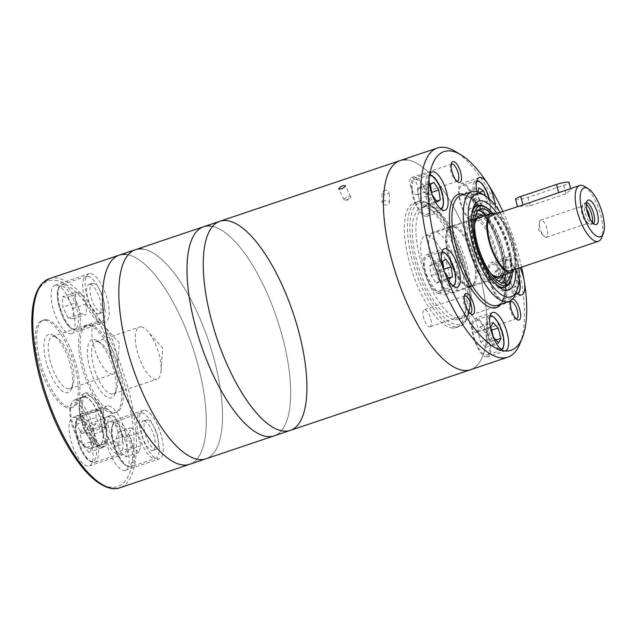 <?xml version="1.0" encoding="UTF-8"?>
<svg xmlns="http://www.w3.org/2000/svg" width="636" height="636" viewBox="0 0 636 636"><rect width="100%" height="100%" fill="white"/><g stroke="black" fill="none" stroke-linecap="round" stroke-linejoin="round"><path stroke-width="0.48" stroke-dasharray="3.18 2.39" d="M425.921 216.375A20.233 7.362 71.4 0 0 427.209 216.256A20.233 7.362 71.4 0 0 427.734 194.735A20.233 7.362 71.4 0 0 414.298 177.913A20.233 7.362 71.4 0 0 413.249 197.78A20.233 7.362 71.4 0 0 425.921 216.375M425.452 214.626A18.388 6.694 71.4 0 0 426.621 214.515A18.388 6.694 71.4 0 0 427.098 194.95A18.388 6.694 71.4 0 0 414.887 179.654A18.388 6.694 71.4 0 0 413.933 197.716A18.388 6.694 71.4 0 0 425.452 214.626M420.817 186.738L425.77 194.37L427.336 204.172L423.942 206.342L418.981 198.71L417.423 188.9L420.817 186.738L433.808 182.365M425.77 194.37L431.661 192.39M427.336 204.172L436.383 201.127M417.423 188.9L430.405 184.527M485.467 195.92L487.367 200.992L486.302 207.9L481.484 204.744L477.716 194.68L478.137 191.921M513.117 269.879L516.877 279.951L515.82 286.868L510.994 283.712L507.234 273.639L508.291 266.723L513.117 269.879L500.127 274.251L503.887 284.324L502.83 291.24L498.012 288.084L494.244 278.012L495.301 271.095L500.127 274.251M486.413 356.931A20.233 7.362 71.4 0 0 487.701 356.812A20.233 7.362 71.4 0 0 488.225 335.291A20.233 7.362 71.4 0 0 474.79 318.469A20.233 7.362 71.4 0 0 473.74 338.336A20.233 7.362 71.4 0 0 486.413 356.931M485.944 355.174A18.388 6.694 71.4 0 0 487.112 355.071A18.388 6.694 71.4 0 0 487.589 335.506A18.388 6.694 71.4 0 0 475.378 320.21A18.388 6.694 71.4 0 0 474.424 338.273A18.388 6.694 71.4 0 0 485.944 355.174M438.172 293.268A20.233 7.362 71.4 0 0 439.46 293.148A20.233 7.362 71.4 0 0 439.977 271.628A20.233 7.362 71.4 0 0 426.549 254.805A20.233 7.362 71.4 0 0 425.5 274.673A20.233 7.362 71.4 0 0 438.172 293.268M437.703 291.511A18.388 6.694 71.4 0 0 438.872 291.407A18.388 6.694 71.4 0 0 439.341 271.842A18.388 6.694 71.4 0 0 427.13 256.546A18.388 6.694 71.4 0 0 426.176 274.609A18.388 6.694 71.4 0 0 437.703 291.511M512.608 299A11.035 4.015 71.4 0 0 510.788 300.407A11.035 4.015 71.4 0 0 510.7 300.645M510.43 301.806A9.039 3.291 71.4 0 0 509.881 302.641A9.039 3.291 71.4 0 0 510.636 311.171A9.039 3.291 71.4 0 0 515.192 318.421A9.039 3.291 71.4 0 0 516.066 318.747A9.039 3.291 71.4 0 0 516.13 318.747M475.617 332.366A9.039 3.291 71.4 0 0 476.189 332.31A9.039 3.291 71.4 0 0 476.42 322.69A9.039 3.291 71.4 0 0 470.417 315.17A9.039 3.291 71.4 0 0 469.948 324.05A9.039 3.291 71.4 0 0 475.617 332.366M451.258 164.311A9.039 3.291 71.4 0 0 450.709 165.145A9.039 3.291 71.4 0 0 451.465 173.676A9.039 3.291 71.4 0 0 456.02 180.918A9.039 3.291 71.4 0 0 456.894 181.244A9.039 3.291 71.4 0 0 456.958 181.252M416.437 194.862A9.039 3.291 71.4 0 0 417.017 194.815A9.039 3.291 71.4 0 0 417.248 185.195A9.039 3.291 71.4 0 0 411.246 177.675A9.039 3.291 71.4 0 0 410.777 186.555A9.039 3.291 71.4 0 0 416.437 194.862M464.28 296.265A9.039 3.291 71.4 0 0 463.731 297.099A9.039 3.291 71.4 0 0 464.487 305.63A9.039 3.291 71.4 0 0 469.042 312.88A9.039 3.291 71.4 0 0 469.917 313.198A9.039 3.291 71.4 0 0 469.98 313.206M429.467 326.825A9.039 3.291 71.4 0 0 430.039 326.769A9.039 3.291 71.4 0 0 430.278 317.149A9.039 3.291 71.4 0 0 424.268 309.629A9.039 3.291 71.4 0 0 423.799 318.509A9.039 3.291 71.4 0 0 429.467 326.825M515.701 269.131A46.897 17.069 71.4 0 0 496.923 213.362M518.833 268.082A54.251 19.748 71.4 0 0 500.047 212.305M515.295 294.492A57.932 21.083 71.4 0 0 510.454 239.852A57.932 21.083 71.4 0 0 481.261 193.416M495.158 205.245A20.233 7.362 -108.6 0 1 492.24 215.914A20.233 7.362 -108.6 0 1 490.96 216.033A20.233 7.362 -108.6 0 1 476.865 191.547M516.17 292.329A20.233 7.362 -108.6 0 1 506.614 271.755A20.233 7.362 -108.6 0 1 508.848 256.531A20.233 7.362 -108.6 0 1 520.01 267.684M521.576 267.152A104.829 38.152 71.4 0 0 502.798 211.383M519.898 343.845A110.346 40.155 71.4 0 0 483.447 181.88A110.346 40.155 71.4 0 0 455.074 151.32M407.08 159.938A110.346 40.155 -108.6 0 1 476.213 261.356A110.346 40.155 -108.6 0 1 470.489 369.739A110.346 40.155 71.4 0 0 473.335 252.349A110.346 40.155 71.4 0 0 400.068 160.59M452.101 327.945A65.842 23.961 71.4 0 0 456.282 327.556A65.842 23.961 71.4 0 0 457.984 257.516A65.842 23.961 71.4 0 0 414.267 202.765A65.842 23.961 71.4 0 0 410.856 267.438A65.842 23.961 71.4 0 0 452.101 327.945M465.791 192.136L470.608 195.292L474.377 205.364L473.319 212.273L468.493 209.117L464.733 199.052L465.791 192.136L478.781 187.763M470.608 195.292L479.274 192.374M474.377 205.364L487.367 200.992M464.733 199.052L477.716 194.68M468.493 209.117L481.484 204.744M473.319 212.273L486.302 207.9M503.887 284.324L516.877 279.951M495.301 271.095L508.291 266.723M494.244 278.012L507.234 273.639M498.012 288.084L510.994 283.712M502.83 291.24L515.82 286.868M487.931 342.677L485.626 347.383L480.562 341.794L477.803 331.507L480.108 326.809L485.173 332.39L487.931 342.677L495.889 339.998M485.173 332.39L491.62 330.219M480.108 326.809L493.099 322.436M477.803 331.507L490.793 327.135M480.562 341.794L493.552 337.422M485.626 347.383L498.608 343.011M455.026 319.701A58.854 21.417 71.4 0 0 458.763 319.351A58.854 21.417 71.4 0 0 460.281 256.745A58.854 21.417 71.4 0 0 421.207 207.805A58.854 21.417 71.4 0 0 418.154 265.61A58.854 21.417 71.4 0 0 455.026 319.701M458.596 318.501A58.854 21.417 71.4 0 0 462.332 318.151A58.854 21.417 71.4 0 0 463.851 255.545A58.854 21.417 71.4 0 0 424.776 206.605A58.854 21.417 71.4 0 0 421.724 264.409A58.854 21.417 71.4 0 0 458.596 318.501M451.687 292.719A31.816 11.575 71.4 0 0 453.707 292.528A31.816 11.575 71.4 0 0 454.533 258.677A31.816 11.575 71.4 0 0 433.402 232.22A31.816 11.575 71.4 0 0 431.757 263.471A31.816 11.575 71.4 0 0 451.687 292.719M468.7 286.987A31.816 11.575 71.4 0 0 470.72 286.804A31.816 11.575 71.4 0 0 473.764 260.744A31.816 11.575 71.4 0 0 468.597 245.401A31.816 11.575 71.4 0 0 450.415 226.495A31.816 11.575 71.4 0 0 448.762 257.747A31.816 11.575 71.4 0 0 468.7 286.987M468.756 286.399A31.267 11.376 71.4 0 0 468.915 286.415A31.267 11.376 71.4 0 0 473.733 260.609A31.267 11.376 71.4 0 0 468.653 245.528A31.267 11.376 71.4 0 0 449.215 227.895A31.267 11.376 71.4 0 0 449.914 260.021A31.267 11.376 71.4 0 0 468.756 286.399M470.099 286.518A31.816 11.575 71.4 0 0 470.258 286.534A31.816 11.575 71.4 0 0 472.119 286.327A31.816 11.575 71.4 0 0 472.945 252.484A31.816 11.575 71.4 0 0 451.814 226.026A31.816 11.575 71.4 0 0 450.216 226.98A31.816 11.575 71.4 0 0 450.932 259.671A31.816 11.575 71.4 0 0 470.099 286.518M490.483 279.649A31.816 11.575 71.4 0 0 492.51 279.466A31.816 11.575 71.4 0 0 493.329 245.615A31.816 11.575 71.4 0 0 472.206 219.158A31.816 11.575 71.4 0 0 470.553 250.409A31.816 11.575 71.4 0 0 490.483 279.649M491.397 283.068A35.393 12.879 71.4 0 0 496.112 281.064A35.393 12.879 71.4 0 0 494.562 245.202A35.393 12.879 71.4 0 0 474.106 215.699A35.393 12.879 71.4 0 0 468.152 246.689A35.393 12.879 71.4 0 0 491.397 283.068M499.149 276.509A31.156 11.337 71.4 0 0 500.953 275.078A31.156 11.337 71.4 0 0 499.586 243.509A31.156 11.337 71.4 0 0 481.579 217.544A31.156 11.337 71.4 0 0 479.274 217.496M474.742 223.888A31.156 11.337 71.4 0 0 474.599 224.643A31.156 11.337 71.4 0 0 491.095 273.647A31.156 11.337 71.4 0 0 491.668 274.164M503.434 275.07A32.849 11.957 71.4 0 0 503.958 273.941A32.849 11.957 71.4 0 0 501.216 242.96A32.849 11.957 71.4 0 0 484.664 216.63A32.849 11.957 71.4 0 0 483.559 216.057M474.543 225.86A32.849 11.957 71.4 0 0 490.316 272.717M475.808 214.555A35.123 12.784 71.4 0 0 475.227 249.892A35.123 12.784 71.4 0 0 496.851 280.953A35.123 12.784 71.4 0 0 498.171 280.953M502.925 276.501A35.123 12.784 71.4 0 0 499.991 243.373A35.123 12.784 71.4 0 0 482.295 215.214M478.137 210.468A38.804 14.119 71.4 0 0 475.49 210.675A38.804 14.119 71.4 0 0 473.478 248.795A38.804 14.119 71.4 0 0 497.789 284.459A38.804 14.119 71.4 0 0 500.254 284.228A38.804 14.119 71.4 0 0 502.488 282.797M505.795 274.275A38.804 14.119 71.4 0 0 485.928 215.254M510.668 272.629A38.804 14.119 71.4 0 0 490.801 213.617M504.261 287.536A43.216 15.725 71.4 0 0 505.382 241.561A43.216 15.725 71.4 0 0 476.682 205.619M472.866 208.982A43.216 15.725 71.4 0 0 471.952 210.834A43.216 15.725 71.4 0 0 475.569 251.602A43.216 15.725 71.4 0 0 497.344 286.24A43.216 15.725 71.4 0 0 499.188 287.17M472.627 220.287A18.388 6.694 71.4 0 0 473.796 220.183A18.388 6.694 71.4 0 0 474.273 200.618A18.388 6.694 71.4 0 0 462.062 185.322A18.388 6.694 71.4 0 0 461.108 203.385A18.388 6.694 71.4 0 0 472.627 220.287M473.097 222.044A20.233 7.362 71.4 0 0 474.384 221.924A20.233 7.362 71.4 0 0 474.909 200.404A20.233 7.362 71.4 0 0 461.474 183.581A20.233 7.362 71.4 0 0 460.424 203.448A20.233 7.362 71.4 0 0 473.097 222.044M502.146 299.254A18.388 6.694 71.4 0 0 503.315 299.143A18.388 6.694 71.4 0 0 503.784 279.578A18.388 6.694 71.4 0 0 491.572 264.282A18.388 6.694 71.4 0 0 490.618 282.352A18.388 6.694 71.4 0 0 502.146 299.254M502.615 301.003A20.233 7.362 71.4 0 0 503.903 300.884A20.233 7.362 71.4 0 0 504.42 279.363A20.233 7.362 71.4 0 0 490.992 262.541A20.233 7.362 71.4 0 0 489.943 282.416A20.233 7.362 71.4 0 0 502.615 301.003M439.579 281.064L436.185 283.235L431.232 275.595L429.666 265.792L433.06 263.622L438.021 271.262L439.579 281.064L448.626 278.019M436.185 283.235L449.175 278.862M431.232 275.595L444.214 271.222M429.666 265.792L442.656 261.42M433.06 263.622L446.051 259.25M438.021 271.262L443.904 269.274M423.942 206.342L436.924 201.97M418.981 198.71L431.971 194.338M348.194 196.604A3.681 1.185 153.8 0 1 350.714 196.58A3.681 1.185 153.8 0 1 350.388 197.518A3.681 1.185 153.8 0 1 346.628 199.807A3.681 1.185 153.8 0 1 345.046 200.141A3.681 1.185 153.8 0 1 344.108 199.831A3.681 1.185 153.8 0 1 348.194 196.604M384.12 200.92A3.681 2.194 178.3 0 0 382.172 202.932A3.681 2.194 178.3 0 0 387.57 204.728A3.681 2.194 178.3 0 0 389.518 202.709A3.681 2.194 178.3 0 0 384.12 200.92M383.81 190.641C386.783 189.997 388.58 190.577 389.208 192.398C386.847 195.332 384.398 195.403 381.862 192.621L383.81 190.641M219.865 221.256A110.346 40.155 -108.6 0 1 226.885 220.605A110.346 40.155 -108.6 0 1 296.01 322.023A110.346 40.155 -108.6 0 1 290.286 430.413M210.651 226.074A110.346 40.155 -108.6 0 1 279.776 327.492A110.346 40.155 -108.6 0 1 274.052 435.875A110.346 40.155 -108.6 0 0 279.776 327.492A110.346 40.155 -108.6 0 0 210.651 226.074A110.346 40.155 -108.6 0 0 203.631 226.726M142.464 249.026A110.346 40.155 -108.6 0 1 211.597 350.444A110.346 40.155 -108.6 0 1 205.873 458.834A110.346 40.155 -108.6 0 0 211.597 350.444A110.346 40.155 -108.6 0 0 142.464 249.026A110.346 40.155 -108.6 0 0 135.452 249.678M126.23 254.495A110.346 40.155 -108.6 0 1 195.363 355.914A110.346 40.155 -108.6 0 1 189.639 464.296A110.346 40.155 -108.6 0 0 195.363 355.914A110.346 40.155 -108.6 0 0 126.23 254.495A110.346 40.155 -108.6 0 0 119.218 255.147M111.896 413.154A45.975 16.735 71.4 0 0 114.814 412.883A45.975 16.735 71.4 0 0 117.207 367.719A45.975 16.735 71.4 0 0 88.396 325.465A45.975 16.735 71.4 0 0 85.478 325.735A45.975 16.735 71.4 0 0 83.093 370.891A45.975 16.735 71.4 0 0 111.896 413.154M44.949 320.242A45.975 16.735 -108.6 0 1 73.752 362.504A45.975 16.735 -108.6 0 1 71.367 407.66A45.975 16.735 -108.6 0 1 40.839 369.429A45.975 16.735 -108.6 0 1 42.024 320.52A45.975 16.735 -108.6 0 1 44.949 320.242M83.531 425.349A25.559 9.302 -108.6 0 0 74.515 417.383A25.559 9.302 -108.6 0 0 72.886 417.534A25.559 9.302 -108.6 0 0 72.226 444.731A25.559 9.302 -108.6 0 0 89.199 465.989A25.559 9.302 -108.6 0 0 89.676 438.26A28.509 10.375 71.4 0 0 101.959 447.617A28.509 10.375 71.4 0 0 106.045 440.223A25.559 9.302 -108.6 0 0 125.348 470.33A25.559 9.302 -108.6 0 0 126.675 445.216A25.559 9.302 -108.6 0 0 110.656 421.724A25.559 9.302 -108.6 0 0 109.034 421.875A25.559 9.302 -108.6 0 0 105.449 427.98A28.509 10.375 71.4 0 0 83.769 393.589A28.509 10.375 71.4 0 0 83.531 425.349L85.16 424.8A25.559 9.302 -108.6 0 1 91.306 437.711A28.509 10.375 71.4 0 0 103.581 447.068A28.509 10.375 71.4 0 0 107.667 439.675A25.559 9.302 -108.6 0 1 107.071 427.432A28.509 10.375 71.4 0 0 85.391 393.04A28.509 10.375 71.4 0 0 85.16 424.8M56.54 285.031A25.559 9.302 -108.6 0 1 72.552 308.524A25.559 9.302 -108.6 0 1 71.232 333.638A25.559 9.302 -108.6 0 1 54.259 312.379A25.559 9.302 -108.6 0 1 54.919 285.182A25.559 9.302 -108.6 0 1 56.54 285.031M90.63 273.552A25.559 9.302 -108.6 0 1 106.649 297.052A25.559 9.302 -108.6 0 1 105.322 322.158A25.559 9.302 -108.6 0 1 88.348 300.9A25.559 9.302 -108.6 0 1 89.008 273.703A25.559 9.302 -108.6 0 1 90.63 273.552M93.214 283.203A15.447 5.621 -108.6 0 1 102.897 297.402A15.447 5.621 -108.6 0 1 102.094 312.57A15.447 5.621 -108.6 0 1 91.838 299.723A15.447 5.621 -108.6 0 1 92.236 283.29A15.447 5.621 -108.6 0 1 93.214 283.203M89.97 284.292A15.447 5.621 -108.6 0 1 99.645 298.491A15.447 5.621 -108.6 0 1 98.842 313.667A15.447 5.621 -108.6 0 1 88.587 300.82A15.447 5.621 -108.6 0 1 88.984 284.387A15.447 5.621 -108.6 0 1 89.97 284.292M87.808 276.223A23.906 8.697 -108.6 0 1 102.786 298.197A23.906 8.697 -108.6 0 1 101.545 321.681A23.906 8.697 -108.6 0 1 85.669 301.798A23.906 8.697 -108.6 0 1 86.289 276.366A23.906 8.697 -108.6 0 1 87.808 276.223M73.363 318.771L68.251 318.159L62.837 307.156L62.519 296.766L67.631 297.378L73.053 308.38L73.363 318.771L86.353 314.399L81.241 313.786L75.819 302.784L62.837 307.156M81.241 313.786L68.251 318.159M75.819 302.784L75.509 292.393L62.519 296.766M106.045 440.223L107.667 439.675M144.746 410.244A25.559 9.302 -108.6 0 1 160.765 433.744A25.559 9.302 -108.6 0 1 159.437 458.85A25.559 9.302 -108.6 0 1 142.464 437.592A25.559 9.302 -108.6 0 1 143.124 410.395A25.559 9.302 -108.6 0 1 144.746 410.244M105.449 427.98L107.071 427.432M108.605 405.903A25.559 9.302 -108.6 0 1 124.616 429.403A25.559 9.302 -108.6 0 1 123.289 454.509A25.559 9.302 -108.6 0 1 106.315 433.251A25.559 9.302 -108.6 0 1 106.975 406.054A25.559 9.302 -108.6 0 1 108.605 405.903M89.676 438.26L91.306 437.711M147.337 419.887A15.447 5.621 -108.6 0 1 157.013 434.086A15.447 5.621 -108.6 0 1 156.21 449.262A15.447 5.621 -108.6 0 1 145.954 436.415A15.447 5.621 -108.6 0 1 146.352 419.983A15.447 5.621 -108.6 0 1 147.337 419.887M144.086 420.984A15.447 5.621 -108.6 0 1 153.761 435.183A15.447 5.621 -108.6 0 1 152.966 450.36A15.447 5.621 -108.6 0 1 142.703 437.512A15.447 5.621 -108.6 0 1 143.108 421.072A15.447 5.621 -108.6 0 1 144.086 420.984M141.923 412.915A23.906 8.697 -108.6 0 1 156.901 434.889A23.906 8.697 -108.6 0 1 155.661 458.373A23.906 8.697 -108.6 0 1 139.785 438.49A23.906 8.697 -108.6 0 1 140.405 413.058A23.906 8.697 -108.6 0 1 141.923 412.915M128.075 450.05L125.888 456.807L119.87 451.226L116.046 438.88L118.232 432.114L124.243 437.695L128.075 450.05L141.057 445.677L138.871 452.435L132.86 446.854L129.036 434.507L131.223 427.742L137.233 433.323L141.057 445.677M91.989 447.879L88.674 452.339L82.593 444.588L79.834 432.361L83.157 427.901L89.231 435.652L91.989 447.879L104.98 443.507L101.657 447.967L95.583 440.215L92.824 427.988L96.139 423.528L102.221 431.28L104.98 443.507M105.783 408.574A23.906 8.697 -108.6 0 1 120.761 430.548A23.906 8.697 -108.6 0 1 119.52 454.032A23.906 8.697 -108.6 0 1 103.644 434.15A23.906 8.697 -108.6 0 1 104.256 408.717A23.906 8.697 -108.6 0 1 105.783 408.574M107.937 416.644A15.447 5.621 -108.6 0 1 117.62 430.842A15.447 5.621 -108.6 0 1 116.817 446.019A15.447 5.621 -108.6 0 1 106.562 433.172A15.447 5.621 -108.6 0 1 106.959 416.731A15.447 5.621 -108.6 0 1 107.937 416.644M111.189 415.547A15.447 5.621 -108.6 0 1 120.864 429.745A15.447 5.621 -108.6 0 1 120.061 444.922A15.447 5.621 -108.6 0 1 109.805 432.075A15.447 5.621 -108.6 0 1 110.203 415.642A15.447 5.621 -108.6 0 1 111.189 415.547M102.221 431.28L89.231 435.652M96.139 423.528L83.157 427.901M92.824 427.988L79.834 432.361M95.583 440.215L82.593 444.588M101.657 447.967L88.674 452.339M137.233 433.323L124.243 437.695M131.223 427.742L118.232 432.114M129.036 434.507L116.046 438.88M132.86 446.854L119.87 451.226M138.871 452.435L125.888 456.807M75.509 292.393L80.613 293.005L86.035 304.008L86.353 314.399M86.035 304.008L73.053 308.38M80.613 293.005L67.631 297.378M87.911 395.505A25.75 9.373 -108.6 0 1 104.042 419.164A25.75 9.373 -108.6 0 1 102.706 444.453A25.75 9.373 -108.6 0 1 85.606 423.043A25.75 9.373 -108.6 0 1 86.273 395.656A25.75 9.373 -108.6 0 1 87.911 395.505M84.66 396.594A25.75 9.373 -108.6 0 1 100.79 420.261A25.75 9.373 -108.6 0 1 99.454 445.55A25.75 9.373 -108.6 0 1 82.362 424.14A25.75 9.373 -108.6 0 1 83.03 396.745A25.75 9.373 -108.6 0 1 84.66 396.594M84.755 396.944A25.376 9.238 -108.6 0 1 100.655 420.269A25.376 9.238 -108.6 0 1 99.343 445.2A25.376 9.238 -108.6 0 1 82.489 424.093A25.376 9.238 -108.6 0 1 83.141 397.095A25.376 9.238 -108.6 0 1 84.755 396.944M75.994 399.893A25.376 9.238 -108.6 0 1 91.894 423.226A25.376 9.238 -108.6 0 1 90.574 448.149A25.376 9.238 -108.6 0 1 86.512 447.394A25.376 9.238 -108.6 0 1 73.72 427.042A25.376 9.238 -108.6 0 1 71.598 403.113A25.376 9.238 -108.6 0 1 74.38 400.044A25.376 9.238 -108.6 0 1 75.994 399.893M74.833 402.198A23.54 8.57 -108.6 0 1 90.765 428.33A23.54 8.57 -108.6 0 1 84.596 446.249A23.54 8.57 -108.6 0 1 72.735 427.376A23.54 8.57 -108.6 0 1 70.763 405.18A23.54 8.57 -108.6 0 1 74.833 402.198M80.597 416.127L76.407 415.626L76.662 424.14L81.106 433.164L85.296 433.665L85.041 425.15L80.597 416.127L100.075 409.568L104.519 418.591L85.041 425.15M141.176 326.912A27.491 10.009 -108.6 0 1 147.703 331.261A27.491 10.009 -108.6 0 1 161.035 370.852A27.491 10.009 -108.6 0 1 156.973 379.183A27.491 10.009 -108.6 0 1 138.72 356.319A27.491 10.009 -108.6 0 1 139.427 327.071A27.491 10.009 -108.6 0 1 141.176 326.912M97.523 341.604A27.491 10.009 -108.6 0 1 100.178 342.589A27.491 10.009 -108.6 0 1 114.035 364.635A27.491 10.009 -108.6 0 1 116.332 390.568A27.491 10.009 -108.6 0 1 113.319 393.883A27.491 10.009 -108.6 0 1 95.066 371.019A27.491 10.009 -108.6 0 1 95.774 341.771A27.491 10.009 -108.6 0 1 97.523 341.604M93.937 339.537A30.639 11.154 -108.6 0 1 96.903 340.642A30.639 11.154 -108.6 0 1 112.341 365.207A30.639 11.154 -108.6 0 1 114.901 394.105A30.639 11.154 -108.6 0 1 92.395 375.63A30.639 11.154 -108.6 0 1 93.937 339.537M90.026 324.916A45.975 16.735 -108.6 0 1 118.829 367.179A45.975 16.735 -108.6 0 1 116.444 412.335A45.975 16.735 -108.6 0 1 85.916 374.103A45.975 16.735 -108.6 0 1 87.1 325.187A45.975 16.735 -108.6 0 1 90.026 324.916M97.721 321.689A27.491 10.009 -108.6 0 1 104.248 326.037A27.491 10.009 -108.6 0 1 117.581 365.628A27.491 10.009 -108.6 0 1 113.526 373.968A27.491 10.009 -108.6 0 1 95.265 351.104A27.491 10.009 -108.6 0 1 95.98 321.856A27.491 10.009 -108.6 0 1 97.721 321.689M54.076 336.388A27.491 10.009 -108.6 0 1 56.731 337.374A27.491 10.009 -108.6 0 1 70.58 359.412A27.491 10.009 -108.6 0 1 72.878 385.344A27.491 10.009 -108.6 0 1 69.873 388.668A27.491 10.009 -108.6 0 1 51.619 365.803A27.491 10.009 -108.6 0 1 52.327 336.547A27.491 10.009 -108.6 0 1 54.076 336.388M50.49 334.321A30.639 11.154 -108.6 0 1 53.448 335.418A30.639 11.154 -108.6 0 1 68.887 359.984A30.639 11.154 -108.6 0 1 71.455 388.882A30.639 11.154 -108.6 0 1 48.94 370.406A30.639 11.154 -108.6 0 1 50.49 334.321M46.571 319.701A45.975 16.735 -108.6 0 1 75.374 361.956A45.975 16.735 -108.6 0 1 72.989 407.12A45.975 16.735 -108.6 0 1 42.461 368.88A45.975 16.735 -108.6 0 1 43.653 319.972A45.975 16.735 -108.6 0 1 46.571 319.701M104.519 418.591L104.773 427.106L100.591 426.605L81.106 433.164M104.773 427.106L85.296 433.665M100.591 426.605L96.147 417.582L76.662 424.14M96.147 417.582L95.893 409.067L76.407 415.626M95.893 409.067L100.075 409.568M545.871 237.331A9.039 3.291 -108.6 0 1 543.724 235.9A9.039 3.291 -108.6 0 1 539.336 222.878A9.039 3.291 -108.6 0 1 540.672 220.135A9.039 3.291 -108.6 0 1 541.244 220.08A9.039 3.291 -108.6 0 1 546.912 228.396A9.039 3.291 -108.6 0 1 546.443 237.276A9.039 3.291 -108.6 0 1 545.871 237.331M566.938 189.782L570.134 189.17L570.945 189.703L566.016 193.742L530.305 205.762L517.632 206.39M515.534 199.291A9.198 1.463 165 0 0 528.047 197.343L563.758 185.322A9.198 1.463 165 0 0 569.013 182.508M427.32 235.471A31.132 11.329 -108.6 0 1 446.83 264.091A31.132 11.329 -108.6 0 1 445.208 294.667A31.132 11.329 -108.6 0 1 424.538 268.782A31.132 11.329 -108.6 0 1 425.341 235.654A31.132 11.329 -108.6 0 1 427.32 235.471M491.962 215.032A29.423 10.709 -108.6 0 1 493.83 214.857A29.423 10.709 -108.6 0 1 512.266 241.903A29.423 10.709 -108.6 0 1 510.74 270.801M584.333 186.396A29.423 10.709 -108.6 0 1 599.16 209.983A29.423 10.709 -108.6 0 1 601.624 237.737M495.468 213.847A31.132 11.329 -108.6 0 1 512.091 239.303A31.132 11.329 -108.6 0 1 514.246 269.624M593.412 223.475A11.035 4.015 -108.6 0 1 592.959 223.721A11.035 4.015 -108.6 0 1 592.005 223.737A11.035 4.015 -108.6 0 1 585.629 214.539A11.035 4.015 -108.6 0 1 585.144 203.361A11.035 4.015 -108.6 0 1 585.915 202.805A11.035 4.015 -108.6 0 1 586.424 202.725M592.339 222.377A11.035 4.015 -108.6 0 1 590.908 224.405A11.035 4.015 -108.6 0 1 589.143 224.079A11.035 4.015 -108.6 0 1 583.586 215.23A11.035 4.015 -108.6 0 1 582.663 204.824A11.035 4.015 -108.6 0 1 583.872 203.488A11.035 4.015 -108.6 0 1 584.571 203.425A11.035 4.015 -108.6 0 1 586.233 204.243M589.842 218.577A9.039 3.291 -108.6 0 1 588.515 223.109A9.039 3.291 -108.6 0 1 587.068 222.839A9.039 3.291 -108.6 0 1 582.512 215.588A9.039 3.291 -108.6 0 1 581.757 207.058A9.039 3.291 -108.6 0 1 582.743 205.969A9.039 3.291 -108.6 0 1 583.323 205.913A9.039 3.291 -108.6 0 1 586.543 208.775M439.094 210.031A18.388 6.694 71.4 0 0 440.263 209.92A18.388 6.694 71.4 0 0 440.732 190.355A18.388 6.694 71.4 0 0 428.521 175.067A18.388 6.694 71.4 0 0 427.567 193.129A18.388 6.694 71.4 0 0 439.094 210.031M429.459 175.957A17.283 6.288 71.4 0 0 429.125 193.312A17.283 6.288 71.4 0 0 439.786 208.656A17.283 6.288 71.4 0 0 440.47 208.648M476.634 181.618A17.283 6.288 71.4 0 0 476.3 198.981A17.283 6.288 71.4 0 0 486.961 214.316A17.283 6.288 71.4 0 0 489.442 198.981M519.143 278.695A17.283 6.288 71.4 0 0 507.941 260.363A17.283 6.288 71.4 0 0 505.143 275.619A17.283 6.288 71.4 0 0 516.472 293.283A17.283 6.288 71.4 0 0 517.155 293.276M499.578 350.587A18.388 6.694 71.4 0 0 500.747 350.476A18.388 6.694 71.4 0 0 501.224 330.911A18.388 6.694 71.4 0 0 489.012 315.615A18.388 6.694 71.4 0 0 488.058 333.685A18.388 6.694 71.4 0 0 499.578 350.587M489.951 316.505A17.283 6.288 71.4 0 0 489.609 333.868A17.283 6.288 71.4 0 0 500.27 349.204A17.283 6.288 71.4 0 0 500.961 349.204M451.337 286.923A18.388 6.694 71.4 0 0 452.506 286.812A18.388 6.694 71.4 0 0 452.983 267.247A18.388 6.694 71.4 0 0 440.772 251.951A18.388 6.694 71.4 0 0 439.818 270.014A18.388 6.694 71.4 0 0 451.337 286.923M441.71 252.842A17.283 6.288 71.4 0 0 441.368 270.205A17.283 6.288 71.4 0 0 452.029 285.54A17.283 6.288 71.4 0 0 452.721 285.54M497.591 305.304A57.932 21.083 71.4 0 0 499.093 243.675A57.932 21.083 71.4 0 0 460.623 195.506C461.855 195.053 466.625 193.551 475.863 203.21C487.152 216.105 495.802 234.127 501.812 257.278C504.793 269.799 505.89 280.587 505.095 289.642C503.64 303.149 498.863 304.93 497.591 305.304M501.041 304.143A59.768 21.751 71.4 0 0 498.099 244.009A59.768 21.751 71.4 0 0 464.073 194.338M455.185 326.912A65.842 23.961 71.4 0 0 459.367 326.522A65.842 23.961 71.4 0 0 461.068 256.475A65.842 23.961 71.4 0 0 417.351 201.731A65.842 23.961 71.4 0 0 413.941 266.397A65.842 23.961 71.4 0 0 455.185 326.912M456.338 324.606A63.998 23.294 71.4 0 0 453.659 235.686A63.998 23.294 71.4 0 0 409.95 230.439A63.998 23.294 71.4 0 0 456.338 324.606M512.282 271.93A41.745 15.192 71.4 0 0 492.502 213.195M505.238 287.21A43.216 15.725 71.4 0 0 506.351 241.235A43.216 15.725 71.4 0 0 477.66 205.293M472.015 213.45A43.216 15.725 71.4 0 0 495.802 284.125M486.27 215.699A18.388 6.694 71.4 0 0 487.438 215.588A18.388 6.694 71.4 0 0 487.907 196.023A18.388 6.694 71.4 0 0 475.696 180.727A18.388 6.694 71.4 0 0 474.742 198.798A18.388 6.694 71.4 0 0 486.27 215.699M515.78 294.659A18.388 6.694 71.4 0 0 516.949 294.555A18.388 6.694 71.4 0 0 517.426 274.99A18.388 6.694 71.4 0 0 505.215 259.695A18.388 6.694 71.4 0 0 504.261 277.757A18.388 6.694 71.4 0 0 515.78 294.659M55.268 280.293A108.502 39.488 -108.6 0 1 133.91 439.961A108.502 39.488 -108.6 0 1 59.808 431.057A108.502 39.488 -108.6 0 1 55.268 280.293M63.131 284.531A23.906 8.697 -108.6 0 1 78.109 306.504A23.906 8.697 -108.6 0 1 76.869 329.989A23.906 8.697 -108.6 0 1 60.992 310.106A23.906 8.697 -108.6 0 1 61.613 284.674A23.906 8.697 -108.6 0 1 63.131 284.531M62.209 286.375A22.435 8.165 -108.6 0 1 78.467 319.391A22.435 8.165 -108.6 0 1 63.147 317.547A22.435 8.165 -108.6 0 1 62.209 286.375M117.247 421.223A23.906 8.697 -108.6 0 1 132.224 443.197A23.906 8.697 -108.6 0 1 130.984 466.681A23.906 8.697 -108.6 0 1 115.116 446.798A23.906 8.697 -108.6 0 1 115.728 421.366A23.906 8.697 -108.6 0 1 117.247 421.223M116.324 423.067A22.435 8.165 -108.6 0 1 132.59 456.084A22.435 8.165 -108.6 0 1 117.263 454.239A22.435 8.165 -108.6 0 1 116.324 423.067M49.409 278.648A110.346 40.155 -108.6 0 1 56.421 277.996A110.346 40.155 -108.6 0 1 125.554 379.414A110.346 40.155 -108.6 0 1 119.83 487.804M80.184 418.727A22.435 8.165 -108.6 0 1 96.441 451.735A22.435 8.165 -108.6 0 1 81.122 449.898A22.435 8.165 -108.6 0 1 80.184 418.727M81.106 416.882A23.906 8.697 -108.6 0 1 96.084 438.856A23.906 8.697 -108.6 0 1 94.844 462.34A23.906 8.697 -108.6 0 1 78.967 442.457A23.906 8.697 -108.6 0 1 79.587 417.025A23.906 8.697 -108.6 0 1 81.106 416.882M530.305 205.762L528.047 197.343M566.016 193.742L563.758 185.322M432.154 171.903L414.298 177.913M445.065 210.246L427.209 216.256M429.745 174.884L414.887 179.654M441.344 209.324L426.621 214.515M492.646 312.451L474.79 318.469M505.556 350.802L487.701 356.812M490.237 315.44L475.378 320.21M501.836 349.88L487.112 355.071M444.405 248.787L426.549 254.805M457.316 287.138L439.46 293.148M441.996 251.776L427.13 256.546M453.587 286.216L438.872 291.407M515.192 318.421L517.267 319.654M509.881 302.641L510.788 300.407M510.867 301.551L470.417 315.17M516.639 318.692L476.189 332.31M456.02 180.918L458.095 182.158M450.709 165.145L451.608 162.903M451.695 164.056L411.246 177.675M457.467 181.196L417.017 194.815M469.042 312.88L471.117 314.112M463.731 297.099L464.638 294.858M464.717 296.01L424.268 309.629M470.489 313.151L430.039 326.769M456.282 327.556L459.367 326.522C464.137 325.982 470.871 316.14 470.266 299.023C470.052 286.272 467.46 272.272 462.483 257.024C454.382 233.412 444.461 216.51 432.719 206.326C425.707 201.437 420.587 199.903 417.351 201.731L414.267 202.765M424.776 206.605L421.207 207.805M462.332 318.151L458.763 319.351M450.415 226.495L433.402 232.22M470.72 286.804L453.707 292.528M468.915 286.415L470.258 286.534M449.215 227.895L450.216 226.98M472.206 219.158L451.814 226.026M492.51 279.466L472.119 286.327M481.579 217.544L474.106 215.699M500.953 275.078L496.112 281.064M491.095 273.647L492.264 274.736M474.599 224.643L474.869 223.069M484.664 216.63L483.646 216.025M503.958 273.941L503.521 275.038M480.363 209.037L475.49 210.675M505.127 282.591L500.254 284.228M512.489 271.787L507.242 240.933L492.757 213.187M497.344 286.24L501.176 288.529M471.952 210.834L473.621 206.7M473.796 220.183L487.438 215.588L489.028 214.499L489.943 213.004L490.753 209.077L489.553 199.076M476.921 180.552L462.062 185.322M479.329 177.563L461.474 183.581M492.24 215.914L474.384 221.924M503.315 299.143L518.03 293.951M519.159 278.409L515.494 268.567L511.734 262.803L508.776 260.235L505.215 259.695L491.572 264.282M508.848 256.531L490.992 262.541M521.759 294.873L503.903 300.884M345.046 200.141L348.297 200.014L350.388 197.518M389.518 202.709L389.208 192.398M382.172 202.932L381.862 192.621M350.714 196.58L345.324 185.656M344.108 199.831L338.726 188.9M71.232 333.638L105.322 322.158M54.919 285.182L89.008 273.703M98.842 313.667L102.094 312.57M88.984 284.387L92.236 283.29M86.289 276.366L61.613 284.674L58.671 287.345C57.812 289.332 56.612 291.065 57.701 300.637L62.034 315.408C64.188 320.313 66.597 324.145 69.245 326.904L72.909 329.639L76.869 329.989L101.545 321.681M125.348 470.33L159.437 458.85M109.034 421.875L143.124 410.395M89.199 465.989L123.289 454.509M72.886 417.534L106.975 406.054M152.966 450.36L156.21 449.262M143.108 421.072L146.352 419.983M140.405 413.058L115.728 421.366L112.787 424.037C111.936 426.025 110.728 427.758 111.817 437.33L116.15 452.101C118.312 457.006 120.713 460.838 123.36 463.596L127.025 466.331L130.984 466.681L155.661 458.373M119.52 454.032L94.844 462.34L90.876 461.99L87.219 459.256C84.564 456.497 82.163 452.665 80.009 447.752L75.676 432.981C74.579 423.417 75.787 421.684 76.646 419.696L79.587 417.025L104.256 408.717M116.817 446.019L120.061 444.922M106.959 416.731L110.203 415.642M85.391 393.04L83.769 393.589M99.454 445.55L102.706 444.453M83.03 396.745L86.273 395.656M90.574 448.149L99.343 445.2M74.38 400.044L83.141 397.095M84.596 446.249L86.512 447.394M70.763 405.18L71.598 403.113M161.035 370.852L162.784 348.218L147.703 331.261M113.319 393.883L156.973 379.183M95.774 341.771L139.427 327.071M100.178 342.589L96.903 340.642M116.332 390.568L114.901 394.105M114.814 412.883L116.444 412.335M85.478 325.735L87.1 325.187M117.581 365.628L119.329 343.003L104.248 326.037M69.873 388.668L113.526 373.968M52.327 336.547L95.98 321.856M56.731 337.374L53.448 335.418M72.878 385.344L71.455 388.882M71.367 407.66L72.989 407.12M42.024 320.52L43.653 319.972M103.581 447.068L101.959 447.617M539.336 222.878L538.764 230.319L543.724 235.9M570.635 188.542L570.945 189.703M445.208 294.667L498.409 276.763M425.341 235.654L478.542 217.743M592.005 223.737L595.264 224.54M585.144 203.361L587.251 200.753M590.908 224.405L592.959 223.721M583.872 203.488L585.915 202.805M587.068 222.839L589.143 224.079M581.757 207.058L582.663 204.824M546.443 237.276L588.515 223.109M540.672 220.135L582.743 205.969"/><path stroke-width="0.95" d="M443.785 210.365A20.233 7.362 71.4 0 0 445.065 210.246A20.233 7.362 71.4 0 0 445.59 188.725A20.233 7.362 71.4 0 0 432.154 171.903A20.233 7.362 71.4 0 0 429.316 176.752A20.233 7.362 71.4 0 0 433.219 197.573A20.233 7.362 71.4 0 0 443.785 210.365M438.76 189.997L440.319 199.799L436.924 201.97L431.971 194.338L430.405 184.527L433.808 182.365L438.76 189.997L431.661 192.39M436.383 201.127L440.319 199.799M478.137 191.921L478.781 187.763L483.599 190.919L485.467 195.92M476.865 191.547A20.233 7.362 -108.6 0 1 479.329 177.563A20.233 7.362 -108.6 0 1 487.772 183.772A104.829 38.152 71.4 0 0 460.822 154.747A104.829 38.152 71.4 0 0 429.316 176.752A104.829 38.152 71.4 0 0 444.492 272.033A20.233 7.362 71.4 0 0 456.028 287.257A20.233 7.362 71.4 0 0 457.316 287.138A20.233 7.362 71.4 0 0 457.833 265.61A20.233 7.362 71.4 0 0 444.405 248.787A20.233 7.362 71.4 0 0 444.492 272.033A104.829 38.152 71.4 0 0 504.269 350.921A20.233 7.362 71.4 0 0 505.556 350.802A20.233 7.362 71.4 0 0 506.081 329.281A20.233 7.362 71.4 0 0 492.646 312.451A20.233 7.362 71.4 0 0 491.596 332.326A20.233 7.362 71.4 0 0 504.269 350.921A104.829 38.152 71.4 0 0 522.402 337.644A104.829 38.152 71.4 0 0 524.342 281.621A20.233 7.362 -108.6 0 1 521.759 294.873A20.233 7.362 -108.6 0 1 520.471 294.993A20.233 7.362 -108.6 0 1 516.17 292.329M498.163 328.017L500.914 338.304L498.608 343.011L493.552 337.422L490.793 327.135L493.099 322.436L498.163 328.017L491.62 330.219M451.011 266.889L452.57 276.692L449.175 278.862L444.214 271.222L442.656 261.42L446.051 259.25L451.011 266.889L443.904 269.274M510.7 300.645A11.035 4.015 71.4 0 0 511.789 311.036A11.035 4.015 71.4 0 0 517.267 319.654A11.035 4.015 71.4 0 0 518.332 320.051A11.035 4.015 71.4 0 0 519.835 309.947A11.035 4.015 71.4 0 0 512.608 299M516.13 318.747A9.039 3.291 71.4 0 0 516.639 318.692A9.039 3.291 71.4 0 0 516.877 309.072A9.039 3.291 71.4 0 0 510.867 301.551A9.039 3.291 71.4 0 0 510.43 301.806M459.16 182.556A11.035 4.015 71.4 0 0 459.717 169.558A11.035 4.015 71.4 0 0 451.608 162.903A11.035 4.015 71.4 0 0 452.53 173.31A11.035 4.015 71.4 0 0 458.095 182.158A11.035 4.015 71.4 0 0 459.16 182.556M456.958 181.252A9.039 3.291 71.4 0 0 457.467 181.196A9.039 3.291 71.4 0 0 457.697 171.569A9.039 3.291 71.4 0 0 451.695 164.056A9.039 3.291 71.4 0 0 451.258 164.311M472.182 314.51A11.035 4.015 71.4 0 0 472.739 301.512A11.035 4.015 71.4 0 0 464.638 294.858A11.035 4.015 71.4 0 0 465.56 305.264A11.035 4.015 71.4 0 0 471.117 314.112A11.035 4.015 71.4 0 0 472.182 314.51M469.98 313.206A9.039 3.291 71.4 0 0 470.489 313.151A9.039 3.291 71.4 0 0 470.727 303.531A9.039 3.291 71.4 0 0 464.717 296.01A9.039 3.291 71.4 0 0 464.28 296.265M496.923 213.362A46.897 17.069 71.4 0 0 473.621 206.7A46.897 17.069 71.4 0 0 477.549 250.934A46.897 17.069 71.4 0 0 501.176 288.529A46.897 17.069 71.4 0 0 505.7 290.207A46.897 17.069 71.4 0 0 515.701 269.131M500.047 212.305A54.251 19.748 71.4 0 0 485.093 195.697A54.251 19.748 71.4 0 0 470.878 236.997A54.251 19.748 71.4 0 0 507.584 297.227A54.251 19.748 71.4 0 0 516.965 290.35A54.251 19.748 71.4 0 0 518.833 268.082M485.093 195.697L481.261 193.416A57.932 21.083 71.4 0 0 471.992 191.674A57.932 21.083 71.4 0 0 468.978 248.581A57.932 21.083 71.4 0 0 505.278 301.822A57.932 21.083 71.4 0 0 508.959 301.48A57.932 21.083 71.4 0 0 515.295 294.492L516.965 290.35M502.798 211.383A104.829 38.152 71.4 0 0 487.772 183.772A20.233 7.362 -108.6 0 1 495.158 205.245M520.01 267.684A20.233 7.362 -108.6 0 1 524.342 281.621A104.829 38.152 71.4 0 0 521.576 267.152M460.822 154.747L455.074 151.32A110.346 40.155 71.4 0 0 437.409 148.013A110.346 40.155 71.4 0 0 431.677 256.395A110.346 40.155 71.4 0 0 500.81 357.822A110.346 40.155 71.4 0 0 507.822 357.17A110.346 40.155 71.4 0 0 519.898 343.845L522.402 337.644M463.469 370.39A110.346 40.155 71.4 0 0 470.489 369.739A110.346 40.155 -108.6 0 1 397.222 277.98A110.346 40.155 -108.6 0 1 400.068 160.59A110.346 40.155 71.4 0 0 394.344 268.972A110.346 40.155 71.4 0 0 463.469 370.39M479.274 192.374L483.599 190.919M495.889 339.998L500.914 338.304M491.668 274.164A31.156 11.337 71.4 0 0 496.803 276.835A31.156 11.337 71.4 0 0 499.149 276.509M479.274 217.496A31.156 11.337 71.4 0 0 474.742 223.888M490.316 272.717A32.849 11.957 71.4 0 0 492.264 274.736A32.849 11.957 71.4 0 0 498.282 278.099A32.849 11.957 71.4 0 0 503.434 275.07M483.559 216.057A32.849 11.957 71.4 0 0 474.869 223.069A32.849 11.957 71.4 0 0 474.543 225.86M498.171 280.953A35.123 12.784 71.4 0 0 502.925 276.501L503.521 275.038M483.646 216.025L482.295 215.214A35.123 12.784 71.4 0 0 475.808 214.555M502.488 282.797A38.804 14.119 71.4 0 0 505.795 274.275M485.928 215.254A38.804 14.119 71.4 0 0 478.137 210.468M490.801 213.617A38.804 14.119 71.4 0 0 480.363 209.037A38.804 14.119 71.4 0 0 478.352 247.15A38.804 14.119 71.4 0 0 502.663 282.821A38.804 14.119 71.4 0 0 505.127 282.591A38.804 14.119 71.4 0 0 510.668 272.629M499.188 287.17A43.216 15.725 71.4 0 0 501.518 287.79A43.216 15.725 71.4 0 0 504.261 287.536L509.054 284.324L511.853 277.344L512.489 271.787M492.757 213.187L488.941 209.196L482.43 205.277L476.682 205.619A43.216 15.725 71.4 0 0 472.866 208.982M448.626 278.019L452.57 276.692M119.83 487.804C115.641 489.434 107.953 489.76 96.418 481.333C90.789 477.056 85.113 471.173 79.397 463.684C65.58 445.256 54.02 422.089 44.719 394.201C32.436 357.114 28.413 318.835 34.813 297.497C36.546 291.455 39.042 286.717 42.286 283.29L49.409 278.648A110.346 40.155 -108.6 0 0 46.563 396.037A110.346 40.155 -108.6 0 0 119.83 487.804L290.286 430.413A110.346 40.155 -108.6 0 1 217.019 338.646A110.346 40.155 -108.6 0 1 219.865 221.256A110.346 40.155 -108.6 0 1 226.885 220.605A110.346 40.155 -108.6 0 1 296.01 322.023A110.346 40.155 -108.6 0 1 290.286 430.413A110.346 40.155 -108.6 0 1 217.019 338.646A110.346 40.155 -108.6 0 1 219.865 221.256L400.068 160.59A110.346 40.155 -108.6 0 1 407.08 159.938M341.262 188.924C343.941 187.803 345.292 186.714 345.324 185.656C342.478 185.41 340.276 186.491 338.726 188.9L341.262 188.924M49.409 278.648L119.218 255.147A110.346 40.155 -108.6 0 0 116.372 372.537A110.346 40.155 -108.6 0 0 189.639 464.296A110.346 40.155 -108.6 0 1 116.372 372.537A110.346 40.155 -108.6 0 1 119.218 255.147L135.452 249.678A110.346 40.155 -108.6 0 0 132.606 367.067A110.346 40.155 -108.6 0 0 205.873 458.834A110.346 40.155 -108.6 0 1 132.606 367.067A110.346 40.155 -108.6 0 1 135.452 249.678L203.631 226.726A110.346 40.155 -108.6 0 0 200.785 344.116A110.346 40.155 -108.6 0 0 274.052 435.875A110.346 40.155 -108.6 0 1 200.785 344.116A110.346 40.155 -108.6 0 1 203.631 226.726A110.346 40.155 -108.6 0 1 210.651 226.074M135.452 249.678A110.346 40.155 -108.6 0 1 142.464 249.026M119.218 255.147A110.346 40.155 -108.6 0 1 126.23 254.495M603.294 233.603A25.75 9.373 -108.6 0 1 584.381 218.076A25.75 9.373 -108.6 0 1 585.684 187.755A25.75 9.373 -108.6 0 1 588.165 188.677A25.75 9.373 -108.6 0 1 601.139 209.316A25.75 9.373 -108.6 0 1 603.294 233.603L601.624 237.737A29.423 10.709 -108.6 0 1 598.404 241.29L510.74 270.801A29.423 10.709 -108.6 0 1 491.199 246.331A29.423 10.709 -108.6 0 1 491.962 215.032L523.046 204.895L520.797 196.476A9.198 1.463 165 0 0 515.534 199.291L517.458 206.446M598.404 241.29A29.423 10.709 -108.6 0 1 578.863 216.82A29.423 10.709 -108.6 0 1 579.627 185.513L523.046 204.895M570.635 188.542L569.013 182.508A9.198 1.463 165 0 0 556.508 184.448L520.797 196.476M579.627 185.513A29.423 10.709 -108.6 0 1 581.495 185.338A29.423 10.709 -108.6 0 1 584.333 186.396L588.165 188.677M588.968 200.022A12.879 4.691 -108.6 0 1 597.427 213.259A12.879 4.691 -108.6 0 1 595.264 224.54A12.879 4.691 -108.6 0 1 587.815 213.807A12.879 4.691 -108.6 0 1 587.251 200.753A12.879 4.691 -108.6 0 1 588.968 200.022M514.246 269.624A31.132 11.329 -108.6 0 1 511.28 272.423A31.132 11.329 -108.6 0 1 490.61 246.53A31.132 11.329 -108.6 0 1 491.413 213.41A31.132 11.329 -108.6 0 1 493.393 213.227A31.132 11.329 -108.6 0 1 495.468 213.847M586.424 202.725A11.035 4.015 -108.6 0 1 586.615 202.733A11.035 4.015 -108.6 0 1 593.316 212.209A11.035 4.015 -108.6 0 1 593.412 223.475M586.233 204.243A11.035 4.015 -108.6 0 1 591.194 212.67A11.035 4.015 -108.6 0 1 592.339 222.377M586.543 208.775A9.039 3.291 -108.6 0 1 589.842 218.577M440.47 208.648A17.283 6.288 71.4 0 0 441.328 190.156A17.283 6.288 71.4 0 0 429.459 175.957M489.442 198.981A17.283 6.288 71.4 0 0 476.634 181.618M517.155 293.276A17.283 6.288 71.4 0 0 519.143 278.695M500.961 349.204A17.283 6.288 71.4 0 0 501.82 330.712A17.283 6.288 71.4 0 0 489.951 316.505M452.721 285.54A17.283 6.288 71.4 0 0 453.571 267.048A17.283 6.288 71.4 0 0 441.71 252.842M471.992 191.674L460.623 195.506A57.932 21.083 71.4 0 0 457.618 252.405A57.932 21.083 71.4 0 0 493.91 305.654A57.932 21.083 71.4 0 0 497.591 305.304L508.959 301.48M464.073 194.338A59.768 21.751 71.4 0 0 453.349 245.925A59.768 21.751 71.4 0 0 492.757 307.951A59.768 21.751 71.4 0 0 501.041 304.143M492.502 213.195A41.745 15.192 71.4 0 0 473.971 232.856A41.745 15.192 71.4 0 0 503.41 285.628A41.745 15.192 71.4 0 0 512.282 271.93M495.802 284.125A43.216 15.725 71.4 0 0 502.488 287.464A43.216 15.725 71.4 0 0 505.238 287.21M477.66 205.293A43.216 15.725 71.4 0 0 472.015 213.45M558.766 192.867L556.508 184.448M441.344 209.324L442.767 207.336L443.578 203.409L442.672 194.624L438.808 183.931L435.048 178.175L432.083 175.608L429.745 174.884M501.836 349.88L503.259 347.892L504.07 343.965L503.163 335.18L499.3 324.487L495.539 318.723L492.574 316.164L490.237 315.44M453.587 286.216L455.01 284.22L455.829 280.301L454.915 271.508L451.051 260.824L447.291 255.06L444.333 252.5L441.996 251.776M437.409 148.013L400.068 160.59M507.822 357.17L290.286 430.413M489.553 199.076L485.983 189.6L482.223 183.836L479.258 181.276L476.921 180.552M518.03 293.951L519.453 291.964L520.272 288.036L519.159 278.409M203.631 226.726L219.865 221.256M498.409 276.763L511.28 272.423M478.542 217.743L491.413 213.41"/></g></svg>
